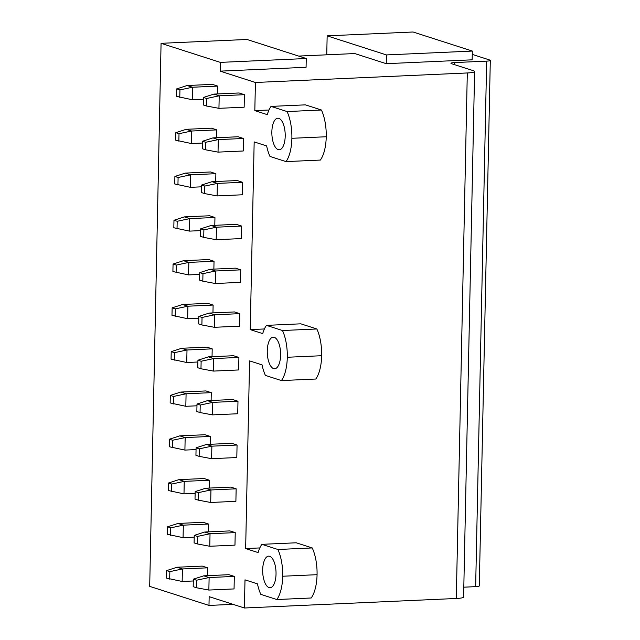 <?xml version="1.0" encoding="UTF-8"?>
<svg xmlns="http://www.w3.org/2000/svg" width="640" height="640" viewBox="0 0 640 640"><rect width="100%" height="100%" fill="white"/><g stroke="black" fill="none" stroke-linecap="round" stroke-linejoin="round"><path stroke-width="0.96" d="M268.992 110L254.824 110.632L255.416 82.48L220.168 71.144L306.072 67.288L306.256 58.528L246.976 39.464L161.072 43.32L149.696 586.36L208.976 605.424L209.16 596.664L244.408 608L245 579.848L257.464 583.856A31.688 13.344 -92.6 0 0 260.824 594.384L276.84 599.536A31.6 13.304 -92.6 0 0 282.704 576.232A31.6 13.304 -92.6 0 0 277.888 549.488L261.872 544.336A31.688 13.344 -92.6 0 0 258.12 552.576L245.648 548.568L249.584 360.88L262.056 364.888A31.688 13.344 -92.6 0 0 265.408 375.416L281.432 380.568A31.6 13.304 -92.6 0 0 287.296 357.264A31.6 13.304 -92.6 0 0 282.48 330.52L266.456 325.368A31.688 13.344 -92.6 0 0 262.712 333.608L250.24 329.6L254.168 141.912L266.64 145.928A31.688 13.344 -92.6 0 0 269.992 156.448L286.016 161.608A31.6 13.304 -92.6 0 0 291.88 138.296A31.6 13.304 -92.6 0 0 287.064 111.552L321.424 110.008A31.6 13.304 87.4 0 1 326.24 136.752A31.6 13.304 87.4 0 1 320.376 160.064L286.016 161.608M208.976 605.424L233.032 604.344M255.416 82.48L467.304 72.96L456.296 598.48A12.64 1.776 -178.8 0 0 463.6 597.032L474.608 71.512A12.64 1.776 -178.8 0 1 467.304 72.96M454.536 64.656L454.584 62.568A6.32 0.888 -178.8 0 0 450.936 63.296A6.32 0.888 -178.8 0 0 451.528 63.688L473.424 70.728A12.64 1.776 -178.8 0 1 474.608 71.512M454.584 62.568L486.656 61.128L475.648 586.648A6.32 0.888 -178.8 0 0 479.296 585.92L490.304 60.4A6.32 0.888 -178.8 0 1 486.656 61.128M472.264 54.4L489.712 60.016A6.32 0.888 -178.8 0 1 490.304 60.4M298.616 56.072L354.736 53.552L386.248 63.68L472.152 59.824L472.336 51.064L413.056 32L327.152 35.856L386.432 54.928L472.336 51.064M463.8 587.184L475.648 586.648M250.24 329.6L264.408 328.96M245.648 548.568L259.824 547.928M244.408 608L456.296 598.48M386.248 63.68L386.432 54.928M326.752 54.808L327.152 35.856M254.824 110.632L267.296 114.64A31.688 13.344 -92.6 0 1 271.04 106.4L287.064 111.552M220.168 71.144L220.352 62.384L306.256 58.528M161.072 43.32L220.352 62.384M267.264 350.824A15.8 6.656 -92.6 0 0 274.648 368.752A15.8 6.656 -92.6 0 0 280.616 355.12A15.8 6.656 -92.6 0 0 273.232 337.184A15.8 6.656 -92.6 0 0 267.264 350.824M244.408 94.688L244.144 107.2L218.944 108.328L219.208 95.816L244.408 94.688L239.064 92.968L213.872 94.104L219.208 95.816L206.632 98.488L203.432 97.464L213.872 94.104M216.784 129.888L211.448 128.176L186.248 129.304L191.592 131.024L216.784 129.888L216.624 137.728M243.488 138.48L243.224 150.992L218.032 152.12L218.288 139.608L243.488 138.48L238.152 136.76L212.952 137.896L218.288 139.608L205.72 142.288L202.512 141.256L212.952 137.896M215.872 173.688L210.528 171.968L185.328 173.096L190.672 174.816L215.872 173.688L215.704 181.52M242.576 182.272L242.312 194.784L217.112 195.92L217.376 183.408L242.576 182.272L237.232 180.552L212.032 181.688L217.376 183.408L204.8 186.08L201.592 185.048L212.032 181.688M214.952 217.48L209.616 215.76L184.416 216.888L189.752 218.608L214.952 217.48L214.792 225.312M241.656 226.064L241.392 238.576L216.192 239.712L216.456 227.2L241.656 226.064L236.312 224.344L211.12 225.48L216.456 227.2L203.88 229.872L200.68 228.84L211.12 225.48M214.032 261.272L208.696 259.552L183.496 260.688L188.84 262.4L214.032 261.272L213.872 269.112M240.736 269.856L240.472 282.368L215.28 283.504L215.536 270.992L240.736 269.856L235.4 268.144L210.2 269.272L215.536 270.992L202.968 273.664L199.76 272.632L210.2 269.272M213.12 305.064L207.776 303.344L182.576 304.48L187.92 306.2L213.12 305.064L212.952 312.904M239.816 313.656L239.56 326.168L214.36 327.296L214.624 314.784L239.816 313.656L234.48 311.936L209.28 313.064L214.624 314.784L202.048 317.456L198.84 316.424L209.28 313.064M212.2 348.856L206.864 347.136L181.664 348.272L187 349.992L212.2 348.856L212.04 356.696M238.904 357.448L238.64 369.96L213.44 371.088L213.704 358.576L238.904 357.448L233.56 355.728L208.368 356.856L213.704 358.576L201.128 361.248L197.928 360.224L208.368 356.856M211.28 392.648L205.944 390.936L180.744 392.064L186.088 393.784L211.28 392.648L211.12 400.488M237.984 401.24L237.72 413.752L212.528 414.88L212.784 402.368L237.984 401.24L232.648 399.52L207.448 400.656L212.784 402.368L200.216 405.048L197.008 404.016L207.448 400.656M210.368 436.44L205.024 434.728L179.824 435.856L185.168 437.576L210.368 436.44L210.2 444.28M237.064 445.032L236.808 457.544L211.608 458.68L211.872 446.168L237.064 445.032L231.728 443.312L206.528 444.448L211.872 446.168L199.296 448.84L196.088 447.808L206.528 444.448M209.448 480.24L204.112 478.52L178.912 479.648L184.248 481.368L209.448 480.24L209.288 488.072M236.152 488.824L235.888 501.336L210.688 502.472L210.952 489.96L236.152 488.824L230.808 487.104L205.616 488.24L210.952 489.96L198.376 492.632L195.176 491.6L205.616 488.24M208.528 524.032L203.192 522.312L177.992 523.448L183.336 525.16L208.528 524.032L208.368 531.864M235.232 532.616L234.968 545.128L209.776 546.264L210.032 533.752L235.232 532.616L229.896 530.904L204.696 532.032L210.032 533.752L197.464 536.424L194.256 535.392L204.696 532.032M207.616 567.824L202.272 566.104L177.072 567.24L182.416 568.952L207.616 567.824L207.448 575.664M234.312 576.408L234.056 588.928L208.856 590.056L209.12 577.544L234.312 576.408L228.976 574.696L203.776 575.824L209.12 577.544L196.544 580.216L193.336 579.184L203.776 575.824M217.704 86.096L212.368 84.376L187.168 85.512L192.504 87.232L217.704 86.096L217.544 93.936M271.856 131.856A15.8 6.656 -92.6 0 0 279.24 149.784A15.8 6.656 -92.6 0 0 285.208 136.152A15.8 6.656 -92.6 0 0 277.824 118.216A15.8 6.656 -92.6 0 0 271.856 131.856M262.68 569.792A15.8 6.656 -92.6 0 0 270.064 587.72A15.8 6.656 -92.6 0 0 276.032 574.08A15.8 6.656 -92.6 0 0 268.648 556.152A15.8 6.656 -92.6 0 0 262.68 569.792M261.872 544.336L296.232 542.792L312.248 547.944A31.6 13.304 87.4 0 1 317.064 574.688A31.6 13.304 87.4 0 1 311.2 597.992L276.84 599.536M277.888 549.488L312.248 547.944M266.456 325.368L300.816 323.824L316.84 328.976A31.6 13.304 87.4 0 1 321.656 355.72A31.6 13.304 87.4 0 1 315.792 379.024L281.432 380.568M282.48 330.52L316.84 328.976M271.04 106.4L305.4 104.856L321.424 110.008M196.544 580.216L196.384 587.728L193.184 586.696L193.336 579.184M196.384 587.728L208.856 590.056M169.688 579.136L169.84 571.632L166.64 570.6L166.48 578.104L182.152 581.472L193.304 580.968M182.152 581.472L182.416 568.952L169.84 571.632M166.64 570.6L177.072 567.24M197.464 536.424L197.304 543.928L194.096 542.904L194.256 535.392M197.304 543.928L209.776 546.264M170.6 535.344L170.76 527.832L167.552 526.808L167.4 534.312L183.072 537.672L194.216 537.176M183.072 537.672L183.336 525.16L170.76 527.832M167.552 526.808L177.992 523.448M198.376 492.632L198.224 500.136L195.016 499.104L195.176 491.6M198.224 500.136L210.688 502.472M171.52 491.552L171.68 484.04L168.472 483.016L168.312 490.52L183.992 493.88L195.136 493.384M183.992 493.88L184.248 481.368L171.68 484.04M168.472 483.016L178.912 479.648M199.296 448.84L199.136 456.344L195.936 455.312L196.088 447.808M199.136 456.344L211.608 458.68M172.44 447.76L172.592 440.248L169.392 439.216L169.232 446.728L184.904 450.088L196.056 449.584M184.904 450.088L185.168 437.576L172.592 440.248M169.392 439.216L179.824 435.856M200.216 405.048L200.056 412.552L196.848 411.52L197.008 404.016M200.056 412.552L212.528 414.88M173.352 403.96L173.512 396.456L170.304 395.424L170.152 402.936L185.824 406.296L196.968 405.792M185.824 406.296L186.088 393.784L173.512 396.456M170.304 395.424L180.744 392.064M201.128 361.248L200.976 368.76L197.768 367.728L197.928 360.224M200.976 368.76L213.44 371.088M174.272 360.168L174.432 352.664L171.224 351.632L171.064 359.136L186.744 362.504L197.888 362M186.744 362.504L187 349.992L174.432 352.664M171.224 351.632L181.664 348.272M202.048 317.456L201.888 324.968L198.688 323.936L198.84 316.424M201.888 324.968L214.36 327.296M175.192 316.376L175.344 308.872L172.144 307.84L171.984 315.344L187.656 318.712L198.808 318.208M187.656 318.712L187.92 306.2L175.344 308.872M172.144 307.84L182.576 304.48M202.968 273.664L202.808 281.168L199.6 280.144L199.76 272.632M202.808 281.168L215.28 283.504M176.104 272.584L176.264 265.08L173.056 264.048L172.904 271.552L188.576 274.912L199.72 274.416M188.576 274.912L188.84 262.4L176.264 265.08M173.056 264.048L183.496 260.688M203.88 229.872L203.728 237.376L200.52 236.344L200.68 228.84M203.728 237.376L216.192 239.712M177.024 228.792L177.184 221.28L173.976 220.256L173.816 227.76L189.496 231.12L200.64 230.624M189.496 231.12L189.752 218.608L177.184 221.28M173.976 220.256L184.416 216.888M204.8 186.08L204.64 193.584L201.44 192.552L201.592 185.048M204.64 193.584L217.112 195.92M177.944 185L178.096 177.488L174.896 176.456L174.736 183.968L190.408 187.328L201.56 186.824M190.408 187.328L190.672 174.816L178.096 177.488M174.896 176.456L185.328 173.096M205.72 142.288L205.56 149.792L202.352 148.76L202.512 141.256M205.56 149.792L218.032 152.12M178.856 141.2L179.016 133.696L175.808 132.664L175.656 140.176L191.328 143.536L202.472 143.032M191.328 143.536L191.592 131.024L179.016 133.696M175.808 132.664L186.248 129.304M206.632 98.488L206.48 106L203.272 104.968L203.432 97.464M206.48 106L218.944 108.328M179.776 97.408L179.936 89.904L176.728 88.872L176.568 96.376L192.248 99.744L203.392 99.24M192.248 99.744L192.504 87.232L179.936 89.904M176.728 88.872L187.168 85.512M282.704 576.232L317.064 574.688M287.296 357.264L321.656 355.72M291.88 138.296L326.24 136.752"/></g></svg>
